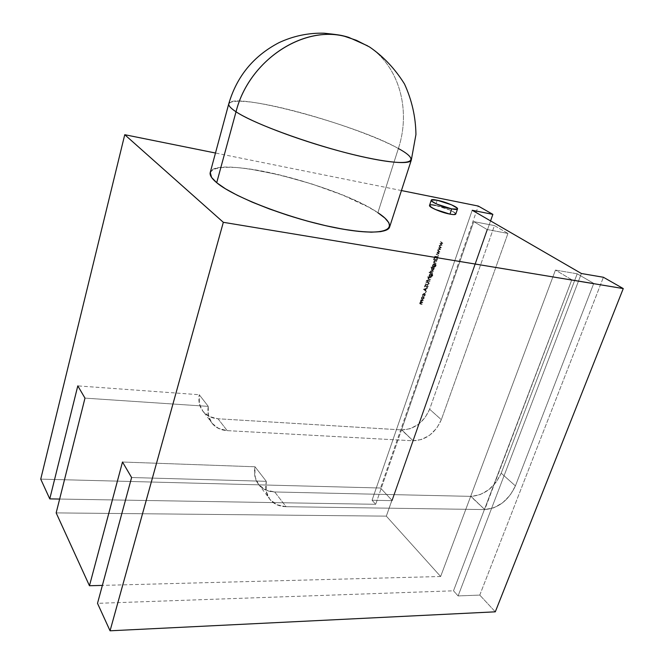 <?xml version="1.0" encoding="UTF-8"?>
<svg xmlns="http://www.w3.org/2000/svg" width="664" height="664" viewBox="0 0 664 664"><rect width="100%" height="100%" fill="white"/><g stroke="black" fill="none" stroke-linecap="round" stroke-linejoin="round"><path stroke-width="0.5" stroke-dasharray="3.32 2.49" d="M437.194 200.246L435.468 205.408C431.874 204.719 429.899 204.728 429.525 205.433M367.64 45.849C399.321 65.695 411.149 110.116 398.375 148.512C407.572 153.583 411.887 157.434 411.315 160.049C411.887 157.434 407.572 153.583 398.375 148.512C411.149 110.116 399.321 65.695 367.64 45.849C399.321 65.695 411.149 110.116 398.375 148.512C357.622 125.015 231.454 90.827 228.781 103.742C231.454 90.827 357.622 125.015 398.375 148.512L377.874 212.712C339.138 185.414 214.281 154.239 210.222 172.499M495.294 611.826L479.781 595.085L495.294 611.826L479.781 595.085L458.102 595.923L581.39 273.51L458.102 595.923L453.504 590.811L571.804 279.785L555.453 270.082L440.639 576.501L386.323 516.135L487.044 229.503L473.747 221.618L375.683 504.3L372.047 500.266L472.212 210.264L372.047 500.266L392.241 500.648L380.53 488.015L478.279 206.056M401.429 190.551L215.485 153.019M40.736 479.134L380.53 488.015L40.736 479.134L380.53 488.015L392.241 500.648L380.53 488.015M422.196 296.775L423.889 297.057L423.906 298.094L423.217 299.041L421.491 298.833L421.74 297.198L422.453 296.966L421.706 297.945L422.196 296.775L423.159 296.526L423.906 298.094L422.204 299.323L421.491 298.833L421.449 297.754L423.159 296.526L423.906 298.094L422.204 299.323L421.491 298.833L421.449 297.754L421.491 298.833L422.462 299.514L424.163 298.285L423.159 296.526L422.196 296.775L421.706 297.945L422.453 296.966L424.147 297.248L423.474 299.232L422.047 299.364L421.449 297.754M425.666 292.085L425.375 292.683L425.831 292.434M427.915 286.441L426.67 287.379L425.433 285.487L424.703 287.039L424.487 285.96L425.558 285.155L426.786 287.039L427.583 286.392L427.591 285.205L428.172 286.632L427.591 285.205L427.915 286.441L426.67 287.379L425.433 285.487L424.703 287.039L424.487 285.96L425.558 285.155L426.661 286.997L427.583 286.392L427.591 285.205L428.172 286.632L426.935 287.562L425.433 285.487L424.703 287.039L424.487 285.96L425.558 285.155L426.786 287.039L425.558 285.155L424.487 285.96L424.96 287.221L424.836 285.968L425.433 285.487L426.72 287.495L428.172 286.632L427.591 285.205L427.84 286.582L426.786 287.039L425.558 285.155M427.359 280.482L427.815 280.042L427.649 280.523L429.732 280.839L427.076 281.295L427.243 280.814L426.28 280.673L427.616 280.664L426.396 280.332L427.359 280.482L427.516 280L427.649 280.523L429.732 280.839L427.533 280.864L427.375 281.345L426.396 280.332L427.616 280.664L426.28 280.673L427.5 281.005L427.342 281.486L427.533 280.864L429.882 281.362L429.732 280.839L427.906 280.714L427.516 280L427.616 280.664L426.545 280.864L427.5 281.005L427.342 281.486L429.99 281.03L427.906 280.714L428.072 280.233L427.616 280.664L427.516 280M429.342 275.933L429.948 273.825L430.953 273.543L431.666 274.091L430.845 276.158L432.297 275.245L432.305 273.8L432.571 275.319L431.459 276.506L428.811 276.199L429.6 276.116L428.927 275.867L429.342 275.933L429.251 274.772L430.953 273.543L431.675 275.137L430.845 276.158L432.297 275.245L432.305 273.8L432.571 275.319L431.459 276.506L428.811 276.199L431.724 276.689L432.837 275.502L432.305 273.8L432.554 275.427L430.845 276.158L431.932 275.319L430.953 273.543L429.251 274.772L429.6 276.116L429.517 274.954L429.6 276.116L429.069 276.39L431.724 276.689L432.837 275.502L432.563 273.991L432.554 275.427L431.11 276.349L431.932 275.319L431.534 273.834L429.517 274.954L430.214 274.008L431.218 273.726L431.932 274.273L431.675 275.137M429.434 272.041L429.069 272.539L429.492 272.057L429.16 272.647L429.434 272.041L429.84 272.572L429.077 272.306L429.483 272.846L429.757 272.24L429.699 272.779L429.077 272.306M434.123 267.941L433.683 267.874L433.086 270.024L432.065 270.314L431.334 269.758L431.318 268.679L432.173 267.633L430.894 267.069L434.497 267.791L433.683 267.874L433.783 269.061L432.065 270.314L431.318 268.679L432.173 267.633L430.894 267.069L434.497 267.791L430.894 267.069L432.438 267.816L431.318 268.679L432.33 270.497L434.048 269.244L433.683 267.874L434.497 267.791L431.16 267.252L432.438 267.816L431.583 268.862L432.33 270.497L434.048 269.244L433.949 268.057L434.389 268.123L433.949 268.057L434.048 269.244L433.343 270.207L432.33 270.497L431.6 269.941L432.173 267.633M436.522 260.877L434.895 261.027L433.941 261.865L434.173 262.653L435.7 263.301L433.725 262.778L433.634 261.873L434.464 260.902L434.148 260.487L436.787 261.06L434.148 260.487L436.522 260.877L434.895 261.027L433.941 261.865L434.173 262.653L435.7 263.301L433.916 262.936L433.634 261.873L434.464 260.902L434.148 260.487L436.787 261.06L434.148 260.487L434.721 261.077L433.634 261.873L434.488 263.102L435.966 263.483L434.173 262.653L433.941 261.865L434.895 261.027L436.787 261.06L434.414 260.67L434.721 261.077L433.899 262.056L434.181 263.118L435.966 263.483L434.439 262.836L434.206 262.039L435.161 261.201L436.406 261.218M433.841 259.051L433.476 259.558L433.899 259.068L433.567 259.666L433.841 259.051L434.248 259.591L433.476 259.325L433.891 259.865L434.165 259.25L434.107 259.798L433.476 259.325M438.199 255.258L437.908 255.864L438.356 255.615M441.103 247.423L439.062 248.104L440.448 249.357L437.667 250.112L439.792 249.207L438.398 247.971L440.423 247.357L439.111 245.854L441.369 247.597L439.111 245.854L441.103 247.423L439.062 248.104L440.448 249.357L437.667 250.112L439.792 249.207L438.398 247.971L440.423 247.357L439.111 245.854L441.369 247.597L439.111 245.854L440.689 247.531L438.398 247.971L440.058 249.382L437.667 250.112L440.713 249.531L439.062 248.104L441.369 247.597L439.377 246.037L440.689 247.531L438.663 248.145L440.058 249.382L437.933 250.286L440.713 249.531L439.327 248.278L441.079 247.489M442.564 243.124L440.522 243.796L441.909 245.057L439.128 245.813L441.253 244.908L439.842 243.713L441.884 243.049L440.581 241.547L442.838 243.298L440.581 241.547L442.548 243.182L440.522 243.796L441.909 245.057L439.128 245.813L441.253 244.908L439.842 243.713L441.884 243.049L440.581 241.547L442.838 243.298L440.581 241.547L442.149 243.223L439.842 243.713L441.519 245.082L439.128 245.813L442.174 245.232L440.522 243.796L442.838 243.298L440.846 241.721L442.149 243.223L440.107 243.895L441.519 245.082L439.394 245.987L442.174 245.232L440.788 243.97L442.548 243.182M439.643 251.722L437.601 252.403L438.987 253.648L436.206 254.403L438.331 253.499L436.937 252.27L438.962 251.648L437.651 250.162L439.908 251.897L437.651 250.162L439.643 251.722L437.601 252.403L438.987 253.648L436.206 254.403L438.331 253.499L436.937 252.27L438.962 251.648L437.651 250.162L439.908 251.897L437.651 250.162L439.228 251.83L436.937 252.27L438.597 253.681L436.206 254.403L439.253 253.822L437.601 252.403L439.908 251.897L437.916 250.336L439.228 251.83L437.202 252.444L438.597 253.681L436.48 254.586L439.253 253.822L437.866 252.577L439.618 251.781M437.933 256.752L436.24 256.827L437.061 259.3L435.949 256.993L434.015 258.13L435.8 256.76L434.671 256.213L437.933 256.752L434.671 256.213L437.933 256.752L436.24 256.827L437.061 259.3L435.949 256.993L433.849 258.62L435.8 256.76L434.671 256.213L437.933 256.752L434.671 256.213L436.065 256.935L433.849 258.62L435.949 256.993L437.327 259.483L436.24 256.827L438.082 257.267L437.933 256.752L434.937 256.387L436.065 256.935L434.115 258.802L436.215 257.175L437.327 259.483L436.505 257.009L437.817 257.092M436.92 259.715L434.538 259.325L437.186 259.89L434.538 259.325L437.186 259.89L434.538 259.325L434.688 259.84L436.804 260.056M432.654 266.181L433.268 264.064L434.273 263.782L434.986 264.338L434.156 266.422L435.609 265.5L435.617 264.056L435.891 265.583L434.771 266.77L432.123 266.455L432.92 266.364L432.239 266.115L432.654 266.181L432.563 265.011L434.273 263.782L434.986 265.392L434.156 266.422L435.609 265.5L435.617 264.056L435.891 265.583L434.771 266.77L432.123 266.455L435.036 266.953L436.157 265.766L435.617 264.056L435.874 265.683L434.156 266.422L435.252 265.575L434.273 263.782L432.563 265.011L432.92 266.364L432.828 265.193L432.92 266.364L432.38 266.637L435.036 266.953L436.157 265.766L435.883 264.239L435.874 265.683L434.422 266.604L435.252 265.575L434.845 264.064L432.828 265.193L433.526 264.247L434.538 263.965L435.252 264.521L434.986 265.392M433.052 271.078L430.289 271.709L430.679 270.704L433.318 271.261L430.679 270.704L433.052 271.078L431.301 271.227L430.272 272.016L430.679 270.704L433.318 271.261L430.679 270.704L431.177 271.286L430.289 271.709L430.538 272.198L431.301 271.227L433.318 271.261L430.936 270.887L430.538 272.198L431.567 271.41L432.936 271.418M432.513 272.672L430.131 272.298L432.779 272.854L430.131 272.298L432.779 272.854L430.131 272.298L430.28 272.821L432.397 273.004M430.928 277.336L428.728 277.776L428.579 279.112L430.222 279.403L428.894 279.552L428.131 279.237L428.039 278.349L428.886 277.378L427.591 276.822L431.185 277.519L427.591 276.822L430.928 277.336L429.293 277.494L428.346 278.332L428.579 279.112L430.222 279.403L428.894 279.552L428.039 278.349L428.886 277.378L427.591 276.822L431.185 277.519L427.591 276.822L429.143 277.56L428.039 278.349L429.16 279.743L430.488 279.586L428.836 279.295L428.346 278.332L429.293 277.494L431.185 277.519L427.848 277.012L429.143 277.56L428.297 278.531L429.16 279.743L430.488 279.586L428.819 279.287L428.612 278.515L429.558 277.685L430.811 277.676M427.94 282.134L428.604 282.3L428.886 283.569L428.139 284.449L425.159 284.233L427.74 284.225L428.562 283.503L428.239 282.549L425.973 281.835L428.604 282.3L428.886 283.569L427.126 284.532L425.159 284.233L427.74 284.225L428.562 283.503L428.363 282.598L425.973 281.835L427.94 282.134L425.856 282.175L428.239 282.549L428.828 283.694L428.006 284.416L425.275 283.901L425.416 284.424L427.384 284.715L429.151 283.76L428.604 282.3L426.238 282.026L428.629 282.789L428.828 283.694L428.006 284.416L425.533 284.092L427.384 284.715L429.151 283.76L428.604 282.3M423.458 289.263L427.309 287.968L425.948 288.749L425.375 290.434L426.105 291.504L423.441 289.313L427.309 287.968L425.948 288.749L425.375 290.434L426.105 291.504L423.441 289.313L426.363 291.687L425.375 290.434L425.815 289.072L424.337 289.562L425.358 290.4L425.815 289.072L424.337 289.562L425.358 290.4L425.815 289.072L424.08 289.379L425.632 290.624L425.101 290.209L425.815 289.072L424.08 289.379L425.101 290.209L425.558 288.882L424.08 289.379L425.358 290.4L425.948 288.749L427.566 288.159L423.458 289.263L426.363 291.687L425.632 290.624L426.205 288.94L427.566 288.159L423.715 289.454L427.309 287.968M422.545 294.534L424.304 293.189L425.035 293.77L425.01 294.857L424.03 296.044L424.736 293.969L423.366 293.778L422.677 295.853L422.545 294.534L422.935 296.044L422.545 294.534L424.304 293.189L425.01 294.857L424.03 296.044L424.711 294.816L424.163 293.521L422.843 294.55L422.677 295.853L422.545 294.534L422.935 296.044L422.843 294.55L424.163 293.521L424.977 295.007L424.03 296.044L425.267 295.048L424.304 293.189L422.545 294.534L424.562 293.38L422.802 294.725L422.935 296.044L423.101 294.741L424.429 293.712L424.977 295.007L424.288 296.235L425.267 295.048L424.562 293.38L425.292 293.961L425.01 294.857M423.159 300.153L421.25 300.394L420.627 301.066L420.744 301.672L422.42 302.336L420.661 302.228L419.997 302.917L420.08 303.506L421.789 304.178L419.797 303.738L419.689 302.933L420.594 302.02L420.785 299.821L423.159 300.153L420.785 299.821L423.159 300.153L420.627 301.066L420.777 301.697L422.42 302.336L419.997 302.917L420.138 303.548L421.789 304.178L419.922 303.838L419.689 302.933L420.594 302.02L420.785 299.821L423.159 300.153L420.785 299.821L421.349 300.41L420.32 301.082L420.851 302.22L419.689 302.933L420.76 304.203L422.047 304.378L419.997 302.917L421.499 302.211L422.677 302.527L420.627 301.066L422.047 300.344L423.308 300.676L423.159 300.153L421.042 300.02L420.851 302.22L419.947 303.133L420.179 304.037L422.047 304.378L420.395 303.747L420.254 303.116L422.677 302.527L421.034 301.896L420.885 301.257L423.051 300.485M122.5 462.019L255.026 466.775L122.5 462.019L255.026 466.775L254.918 476.486L258.603 484.571L265.517 489.949L274.697 491.966L470.668 496.365L440.639 576.501L386.323 516.135L56.166 512.899L386.323 516.135L412.8 440.78L227.188 430.629L218.547 428.454L211.957 423.192L208.355 415.49L208.264 406.376L84.984 398.126L208.264 406.376L199.242 394.723L77.796 385.884M131.605 477.524L266.289 481.317L266.123 491.169L269.816 499.336L276.805 504.731L286.101 506.698L274.697 491.966C259.881 490.422 253.324 482.022 255.026 466.775L266.289 481.317L131.605 477.524L266.289 481.317L255.026 466.775C253.598 474.536 255.167 480.902 259.732 485.865C263.558 489.741 268.546 491.775 274.697 491.966L470.668 496.365L440.639 576.501L386.323 516.135L413.132 440.796L401.488 429.907L375.683 504.3L372.047 500.266L392.241 500.648L490.571 220.896L392.241 500.648L372.047 500.266L472.212 210.264M487.044 229.503L507.943 233.438L487.044 229.503L507.943 233.438L441.336 419.698L436.754 428.131L429.824 435.086L421.54 439.526L412.8 440.78L487.044 229.503L473.747 221.618L401.488 429.907L217.999 418.768L227.188 430.629L412.8 440.78L487.044 229.503L473.747 221.618L494.464 225.586L429.625 409.231L425.143 417.548L418.312 424.379L410.136 428.728L401.82 429.932L217.999 418.768L209.467 416.577L202.952 411.34L199.366 403.72L199.242 394.723L208.264 406.376L84.984 398.126M473.747 221.618L494.464 225.586L429.625 409.231L441.336 419.698L507.943 233.438L494.464 225.586L429.625 409.231L441.336 419.698L507.943 233.438L494.464 225.586L473.747 221.618L375.683 504.3L59.644 499.054L375.683 504.3L372.047 500.266M255.026 466.775L266.289 481.317C264.795 489.202 266.355 495.643 270.962 500.639C274.821 504.532 279.876 506.557 286.101 506.698L484.753 509.57L470.668 496.365L555.453 270.082L577.215 273.792L501.195 473.2L496.141 482.238L488.662 489.791L479.856 494.755L471.008 496.373L484.753 509.57L471.008 496.373C484.446 495.253 494.506 487.525 501.195 473.2L515.405 485.899L510.234 495.078L502.631 502.772L493.701 507.86L484.405 509.57L571.804 279.785L593.757 283.42L515.405 485.899C508.549 500.432 498.332 508.325 484.753 509.57L571.804 279.785L593.757 283.42L577.215 273.792L501.195 473.2L515.405 485.899C508.549 500.432 498.332 508.325 484.753 509.57M581.39 273.51L458.102 595.923L479.781 595.085L603.41 277.27L479.781 595.085L458.102 595.923L453.504 590.811L484.405 509.57L286.101 506.698L484.405 509.57L453.504 590.811L97.508 603.344M440.639 576.501L102.372 585.399M210.239 172.449L212.165 169.976L217.518 167.967L225.81 167.154L236.633 167.502L249.523 168.971L279.544 174.881L311.922 183.978L342.74 195.108L368.238 206.969L377.874 212.712C386.631 218.547 390.548 223.311 389.627 226.997M455.761 214.082C456.757 212.455 443.859 206.96 435.468 205.408L449.926 210.031L453.537 211.849L455.778 214.04M429.542 205.392L431.824 204.91M431.882 204.91L435.435 205.4M236.027 111.793C216.165 98.704 240.932 98.222 282.067 107.95C323.061 117.553 374.43 135.356 398.375 148.512L377.874 212.712C355.049 197.59 304.693 179.496 263.99 171.47C223.162 163.278 197.955 167.154 216.705 182.708M571.804 279.785L555.453 270.082L571.804 279.785L593.757 283.42L515.405 485.899L593.757 283.42L577.215 273.792L501.195 473.2C494.506 487.525 484.446 495.253 471.008 496.373M555.453 270.082L577.215 273.792L555.453 270.082L470.668 496.365L274.697 491.966L286.101 506.698C271.086 505.254 264.479 496.796 266.289 481.317M441.336 419.698C435.343 433.111 425.948 440.141 413.132 440.796L401.82 429.932C414.502 429.359 423.765 422.462 429.625 409.231L441.336 419.698C435.343 433.111 425.948 440.141 413.132 440.796L227.188 430.629C221.419 430.264 216.705 428.205 213.044 424.445C208.67 419.64 207.077 413.622 208.264 406.376L199.242 394.723C198.096 401.861 199.69 407.812 204.022 412.585C207.649 416.311 212.306 418.37 217.999 418.768L227.188 430.629C213.268 428.728 206.96 420.644 208.264 406.376M440.581 241.547L442.149 243.223L440.132 243.837L441.519 245.082L439.394 245.987L442.174 245.232L440.788 243.97L442.838 243.298M439.111 245.854L440.689 247.531L438.663 248.145L440.058 249.382L437.933 250.286L440.713 249.531L439.327 248.278L441.369 247.597M437.651 250.162L439.228 251.83L437.202 252.444L438.597 253.681L436.48 254.586L439.253 253.822L437.866 252.577L439.908 251.897M437.817 255.524L438.248 256.063L438.464 255.432M434.671 256.213L436.065 256.935L434.115 258.802L436.215 257.175L437.327 259.483L436.505 257.009L438.199 256.926M434.538 259.325L434.688 259.84L437.186 259.89M434.895 261.027L434.206 262.039L435.161 261.201L436.787 261.06M434.488 263.102L433.899 262.056L434.754 263.284L436.082 263.143L434.439 262.836L434.206 262.039L434.173 262.653M434.148 260.487L434.721 261.077L433.899 262.056L434.464 260.902M434.281 266.438L435.352 266.488L435.874 265.683L434.422 266.604L435.252 265.575L434.273 263.782M435.617 264.056L436.157 265.766L435.501 264.397M432.239 266.115L432.38 266.637L435.036 266.953L435.891 265.583M433.675 266.48L434.447 266.289L434.978 264.728L433.65 264.521L433.119 266.073L433.675 266.48L434.953 265.542L434.671 264.38L433.111 265.268L433.675 266.48L434.953 265.542L434.43 264.305L432.845 265.085L433.675 266.48L434.953 265.542L434.405 264.206L432.845 265.085L432.853 265.899L434.181 266.106L434.712 264.546L433.384 264.347L432.845 265.085L433.675 266.48L433.111 265.268M434.239 267.609L431.16 267.252L432.438 267.816L431.318 268.679M433.194 267.932L431.874 268.903L432.447 270.157L433.227 269.933L433.758 268.364L433.194 267.932L431.874 268.903L432.447 270.157L433.758 269.194L433.194 267.932L431.874 268.903L432.447 270.157L433.758 269.194L432.928 267.75L431.617 268.721L431.957 269.899L432.447 270.157L433.492 269.011L432.928 267.75L432.148 267.974L431.625 269.542L432.961 269.75L433.492 269.011L432.928 267.75L433.758 269.194M430.289 271.709L431.177 271.286L430.538 272.198L431.567 271.41L433.318 271.261M430.131 272.298L430.28 272.821L432.779 272.854M430.969 276.183L432.04 276.224L432.554 275.427L431.11 276.349L431.932 275.319L430.953 273.543M432.305 273.8L432.837 275.502L432.189 274.141M428.927 275.867L429.069 276.39L431.724 276.689L432.571 275.319M430.363 276.232L431.127 276.033L431.658 274.481L430.33 274.29L429.807 275.834L430.363 276.232L431.641 275.294L431.368 274.149L429.799 275.029L430.363 276.232L431.641 275.294L431.119 274.066L429.533 274.846L430.363 276.232L431.641 275.294L431.102 273.966L429.533 274.846L429.542 275.643L430.87 275.851L431.392 274.298L430.073 274.099L429.533 274.846L430.363 276.232L429.799 275.029M429.293 277.494L428.612 278.515L429.558 277.685L431.185 277.519M428.894 279.552L428.297 278.531L429.16 279.743L430.488 279.586L428.836 279.295L428.612 278.515L428.579 279.112M427.591 276.822L429.143 277.56L428.297 278.531L428.886 277.378M426.396 280.332L427.5 281.005L427.342 281.486L427.799 281.046L429.882 281.362L427.906 280.714L428.072 280.233L427.616 280.664M425.973 281.835L426.122 282.358L428.496 282.731L428.828 283.694L428.006 284.416L425.416 284.424L428.396 284.632L429.151 283.76L428.861 282.49L428.197 282.324M426.67 287.379L426.18 286.533L426.935 287.562L428.205 285.91L427.848 285.387L427.84 286.582L427.043 287.23L426.512 286.856M426.661 286.997L427.84 286.582L427.043 287.23L426.222 286.109M425.433 285.487L425.093 286.159L425.69 285.669L425.923 286.342M424.703 287.039L424.744 286.151L425.001 286.765M424.744 286.151L425.823 285.337L424.487 285.96M427.591 285.205L427.84 286.582L427.317 285.495M423.441 289.313L426.363 291.687L425.632 290.624L426.205 288.94L427.566 288.159L423.715 289.454M424.337 289.562L425.632 290.624L425.948 288.749M425.292 292.359L425.715 292.899L425.923 292.276M423.964 295.746L424.977 295.007L424.288 296.235L425.267 295.048L424.304 293.189M422.677 295.853L424.429 293.712L424.977 295.007L424.429 293.712L423.632 293.969L422.926 295.596M422.578 299.182L423.35 298.966L423.864 297.447L422.536 297.264L421.997 297.987L422.578 299.182L423.873 298.244L423.574 297.14L421.997 297.987L422.578 299.182L423.873 298.244L423.308 297.049L421.74 297.796L422.578 299.182L423.873 298.244L423.317 296.941L421.74 297.796L422.321 298.991L423.092 298.775L423.607 297.256L422.279 297.074L421.74 297.796L422.578 299.182L421.997 297.987M422.047 300.344L420.885 301.257L423.416 300.344M421.499 302.211L420.254 303.116L422.677 302.527L421.325 301.838M420.503 304.004L419.947 303.133L420.76 304.203L422.047 304.378L420.619 303.672M420.594 302.02L420.578 301.273L420.851 302.22L419.689 302.933M420.785 299.821L421.349 300.41L420.32 301.082M398.375 148.512L377.874 212.712M458.102 595.923L453.504 590.811M56.166 512.899L386.323 516.135M413.132 440.796L401.82 429.932L217.999 418.768C204.263 416.801 198.013 408.792 199.242 394.723M59.644 499.054L375.683 504.3M435.468 205.408C448.939 207.89 464.344 217.02 449.968 214.132M479.781 595.085L603.41 277.27M490.571 220.896L392.241 500.648M274.697 491.966L286.101 506.698M217.999 418.768L227.188 430.629M593.757 283.42L577.215 273.792M501.195 473.2L515.405 485.899M429.625 409.231C423.765 422.462 414.502 429.359 401.82 429.932M507.943 233.438L494.464 225.586M440.722 242.086L441.884 243.049M442.149 243.223L439.858 243.655M440.107 243.895L441.253 244.908M441.519 245.082L439.253 245.448M439.394 245.987L441.909 245.057M442.199 245.157L440.522 243.796M440.788 243.97L442.813 243.356M439.253 246.402L440.423 247.357M440.689 247.531L438.398 247.971M438.647 248.203L439.792 249.207M440.058 249.382L437.792 249.755M437.933 250.286L440.448 249.357M440.738 249.465L439.062 248.104M439.327 248.278L441.352 247.664M437.792 250.71L438.962 251.648M439.228 251.83L436.937 252.27M437.186 252.503L438.331 253.499M438.597 253.681L436.331 254.046M436.48 254.586L438.987 253.648M439.277 253.756L437.601 252.403M437.866 252.577L439.883 251.963M434.82 256.727L435.8 256.76M436.065 256.935L434.015 258.13M434.281 258.313L433.849 258.62M434.115 258.802L435.949 256.993M436.215 257.175L437.061 259.3M437.327 259.483L437.219 258.852M437.485 259.026L436.24 256.827M436.505 257.009L438.082 257.267M433.891 259.865L433.982 259.408M434.688 259.84L437.07 260.23M434.297 261.01L434.721 261.077M434.754 263.284L435.7 263.301M435.966 263.483L435.816 262.961M436.082 263.143L434.696 262.778M434.961 262.961L434.439 262.836M435.816 261.259L436.671 261.4M432.38 266.637L434.007 266.754M434.273 266.936L434.771 266.77M435.036 266.953L436.157 265.766M434.422 266.604L435.252 265.575M434.538 263.965L432.563 265.011M432.828 265.193L432.92 266.364M433.409 266.305L434.953 265.542M434.688 265.359L434.43 264.305M434.173 264.123L432.845 265.085M434.497 267.791L430.894 267.069M431.044 267.592L432.438 267.816M431.583 268.862L432.065 270.314M432.33 270.497L433.783 269.061M434.048 269.244L433.683 267.874M433.949 268.057L434.389 268.123M432.928 267.75L431.874 268.903M431.617 268.721L432.447 270.157M432.181 269.974L433.492 269.011M430.87 271.875L431.301 271.227M431.567 271.41L432.139 271.294M432.405 271.476L433.202 271.601M429.483 272.846L429.575 272.389M430.28 272.821L432.662 273.194M429.069 276.39L430.695 276.49M430.961 276.68L431.459 276.506M431.724 276.689L432.837 275.502M431.11 276.349L431.932 275.319M431.218 273.726L429.251 274.772M429.517 274.954L429.6 276.116M430.098 276.05L431.641 275.294M431.376 275.112L431.119 274.066M430.853 273.883L429.533 274.846M427.732 277.344L429.143 277.56M429.16 279.743L430.106 279.735M430.372 279.926L430.222 279.403M430.488 279.586L429.102 279.229M429.367 279.419L428.554 279.096M430.214 277.726L431.069 277.859M426.545 280.864L427.243 280.814M427.5 281.005L427.076 281.295M427.633 281.528L427.533 280.864M427.799 281.046L429.616 281.179M429.882 281.362L429.732 280.839M429.99 281.03L427.649 280.523M427.906 280.714L427.815 280.042M426.122 282.358L427.807 282.466M428.496 282.731L428.562 283.503M428.828 283.694L427.74 284.225M428.006 284.416L427.226 284.192M427.483 284.383L425.275 283.901M425.416 284.424L427.126 284.532M427.384 284.715L428.886 283.569M429.151 283.76L428.861 282.49M426.479 286.3L425.981 285.437M426.246 285.62L425.823 285.337M426.031 285.985L426.18 286.533M426.935 287.562L428.172 286.632M423.698 289.504L426.105 291.504M426.363 291.687L426.23 291.139M426.487 291.33L425.632 290.624M426.205 288.94L427.184 288.334M425.101 290.209L425.815 289.072M425.558 288.882L424.08 289.379M424.288 296.235L425.267 295.048M424.562 293.38L422.802 294.725M421.706 297.945L421.491 298.833M421.748 299.032L422.204 299.323M422.462 299.514L423.906 298.094M424.163 298.285L423.159 296.526M423.416 296.717L422.453 296.966M422.321 298.991L423.873 298.244M423.615 298.053L423.308 297.049M423.051 296.858L421.74 297.796M421.349 300.41L420.627 300.543M420.885 300.734L420.578 301.273M420.851 302.22L419.947 303.133M420.76 304.203L421.789 304.178M422.047 304.378L421.906 303.846M422.163 304.046L420.876 303.871M421.756 302.402L422.42 302.336M422.677 302.527L422.528 302.004M422.785 302.195L421.582 302.029M422.304 300.543L423.308 300.676M270.962 500.639L259.732 485.865M213.044 424.445L204.022 412.585"/><path stroke-width="1" d="M431.243 200.271L429.525 205.433C428.454 207.019 441.519 212.604 449.968 214.132L451.744 208.886C443.295 207.326 430.206 201.765 431.26 200.229C431.625 199.549 433.6 199.549 437.194 200.246C445.586 201.839 458.517 207.301 457.537 208.886C457.197 209.558 455.272 209.558 451.744 208.886L457.33 209.127L457.28 208.181L451.669 204.877L437.194 200.246L431.534 199.947L431.459 200.852L433.36 202.337L436.978 204.163L451.744 208.886C437.75 206.247 422.702 197.167 437.194 200.246C450.673 202.786 466.128 211.816 451.744 208.886L449.968 214.132L435.219 209.417L431.608 207.575L429.542 205.392M389.627 226.98L387.012 229.794L380.837 231.628L371.259 232.184L358.543 231.379L343.147 229.196L325.709 225.685L307 220.996L287.919 215.327L269.385 208.952L252.278 202.18L237.405 195.34L225.395 188.75L216.705 182.708C211.675 178.525 209.517 175.122 210.222 172.499L228.781 103.742C228.283 105.593 230.698 108.273 236.027 111.793C248.543 61.511 301.68 25.365 344.525 36.296L348.7 37.35L367.64 45.849L348.7 37.35L344.525 36.296C301.68 25.365 248.543 61.511 236.027 111.793C251.664 122.176 296.161 139.299 337.976 150.653C379.849 162.074 410.003 165.46 411.315 160.049C410.003 165.46 379.849 162.074 337.976 150.653C296.161 139.299 251.664 122.176 236.027 111.793C248.917 59.644 305.349 23.348 348.7 37.35L367.64 45.849M389.685 226.797L388.913 222.83L384.879 218.066L377.874 212.712C401.239 227.893 388.681 237.04 343.147 229.196C297.829 221.56 234.732 198.138 216.705 182.708L236.027 111.793C230.698 108.273 228.283 105.593 228.781 103.742C236.849 76.294 253.582 55.934 278.98 42.662C293.347 35.964 308.37 32.81 324.057 33.2C336.009 34.42 342.832 35.449 344.525 36.296L356.435 40.321L369.533 46.97C383.319 56.39 394.972 68.732 404.492 83.979C411.879 100.098 415.697 116.964 415.938 134.551L411.315 160.049L389.627 226.997C387.577 234.624 357.215 233.753 315.939 223.345C274.722 213.003 231.462 195.067 216.705 182.708L211.592 177.446L210.239 172.449M215.485 153.019L124.749 134.709L215.485 153.019L124.749 134.709L223.328 222.307L623.264 288.574L603.41 277.27L581.39 273.51L472.212 210.264L492.871 214.364L472.212 210.264L581.39 273.51L603.41 277.27L581.39 273.51L472.212 210.264L492.871 214.364L478.279 206.056L401.429 190.551M124.749 134.709L223.328 222.307L124.749 134.709L40.736 479.134L124.749 134.709L40.736 479.134L49.767 498.888L59.644 499.054M102.372 585.399L89.457 585.739L102.372 585.399L89.457 585.739L56.166 512.899L84.984 398.126L77.796 385.884L84.984 398.126L56.166 512.899L89.457 585.739L122.5 462.019L131.605 477.524L122.5 462.019L89.457 585.739L56.166 512.899L84.984 398.126L77.796 385.884L49.767 498.888L77.796 385.884L49.767 498.888L40.736 479.134L49.767 498.888M223.328 222.307L110.058 630.8L97.508 603.344L131.605 477.524L97.508 603.344L110.058 630.8L223.328 222.307L623.264 288.574L223.328 222.307L110.058 630.8L97.508 603.344L131.605 477.524L122.5 462.019L89.457 585.739M110.058 630.8L495.294 611.826L623.264 288.574L603.41 277.27L623.264 288.574L495.294 611.826L110.058 630.8L495.294 611.826L623.264 288.574M455.778 214.04L453.612 214.613L449.968 214.132L451.744 208.886M435.435 205.4L435.468 205.408C420.984 202.371 435.974 211.542 449.968 214.132C453.487 214.787 455.421 214.771 455.761 214.082L457.529 208.919M492.871 214.364L490.571 220.896L492.871 214.364L478.279 206.056L492.871 214.364L490.571 220.896M216.705 182.708L236.027 111.793L216.705 182.708M398.375 148.512C422.868 161.75 411.331 167.345 365.482 157.434C319.857 147.69 255.159 124.724 236.027 111.793"/></g></svg>
